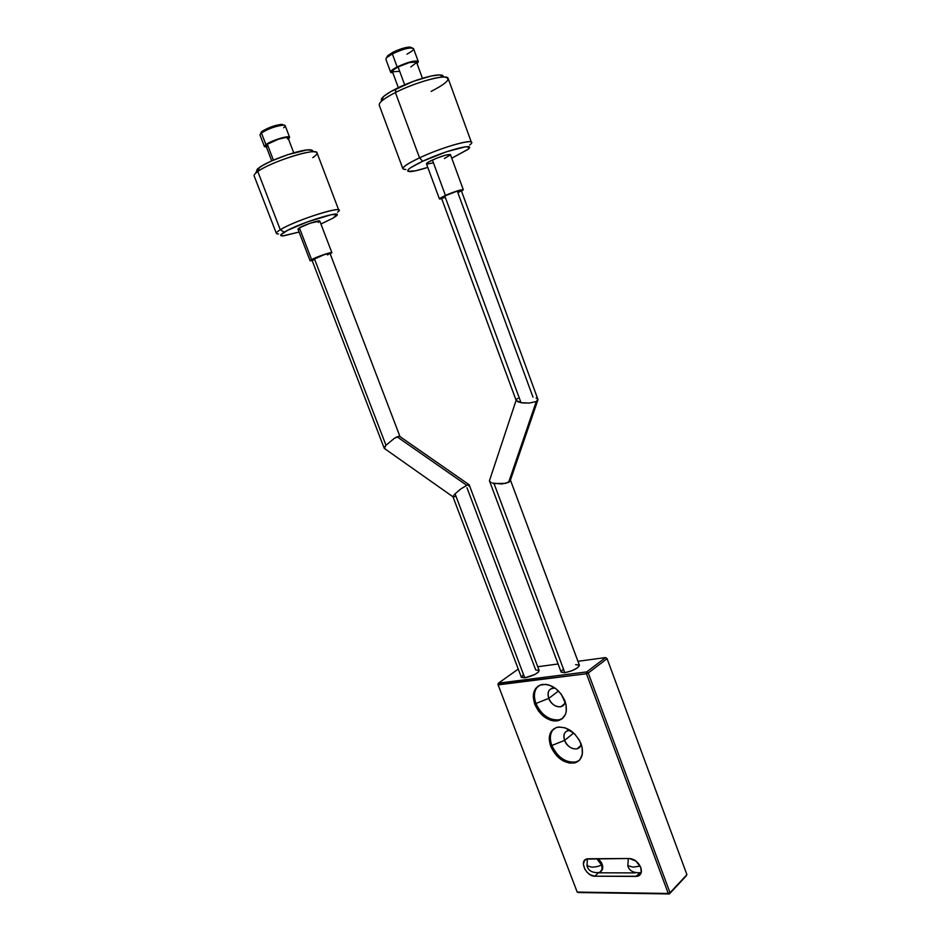 <?xml version="1.0" encoding="UTF-8"?>
<svg xmlns="http://www.w3.org/2000/svg" width="941" height="941" viewBox="0 0 941 941"><rect width="100%" height="100%" fill="white"/><g stroke="black" fill="none" stroke-linecap="round" stroke-linejoin="round"><path stroke-width="1.41" d="M641.35 872.001L640.692 872.66C633.422 873.142 629.141 870.825 627.823 865.708L633.117 867.12L640.139 866.096L633.117 867.12L627.823 865.708L628.329 858.51M599.958 871.919L599.264 872.589C592.383 873.013 588.29 870.754 586.996 865.826L591.901 867.155C596.3 867.002 599.476 866.202 601.405 864.779L602.111 864.097L601.405 864.779L596.759 858.71L601.405 864.779C602.675 868.684 601.969 871.295 599.264 872.589C602.169 870.343 602.875 867.731 601.405 864.779C599.476 866.202 596.3 867.002 591.901 867.155L586.996 865.826L587.372 864.814M551.838 745.484C557.672 757.529 565.706 763.022 575.951 761.951L579.209 760.41C571.622 766.445 556.143 757.87 551.838 745.484L564.6 740.391C567.682 749.648 580.703 752.294 580.985 743.602C580.691 746.389 579.35 748.142 576.974 748.86C571.716 749.401 567.588 746.578 564.6 740.391L573.704 733.015L564.6 740.391C563.024 735.262 564.141 731.992 567.976 730.569L570.469 730.463C564.835 730.557 562.883 733.874 564.6 740.391L551.838 745.484C549.356 738.32 550.05 732.733 553.931 728.722C550.05 732.733 549.356 738.32 551.838 745.484L550.72 746.378L551.838 745.484M581.103 743.919C584.126 753.788 582.044 760.105 574.845 762.88C564.6 763.939 556.554 758.434 550.72 746.378L557.013 756.152L563.024 760.798L569.493 763.116L575.433 762.704L577.915 761.469L579.938 759.61L582.314 754.27L582.15 747.507L579.468 740.367L574.68 733.956L565.259 727.852L558.919 727.005L556.096 727.628L551.697 730.828L549.45 736.18L549.25 739.414L550.72 746.378C547.603 736.344 549.803 729.969 557.307 727.264C567.399 726.417 575.339 731.969 581.103 743.919M535.935 703.468C541.498 715.16 549.273 720.594 559.26 719.806L562.742 718.301C555.049 724.005 540.193 715.666 535.935 703.468L548.768 698.387C551.885 707.738 564.835 710.079 565.071 701.221C564.765 704.244 563.318 706.091 560.73 706.785C555.602 707.185 551.614 704.386 548.768 698.387L558.519 691L548.768 698.387C547.133 692.976 548.356 689.577 552.449 688.2L555.284 688.236C549.179 687.989 547.003 691.376 548.768 698.387L535.935 703.468C533.335 695.893 534.159 690.047 538.405 685.907C534.159 690.047 533.335 695.893 535.935 703.468L534.794 704.327L535.935 703.468M564.988 700.998C568.117 711.42 565.835 717.983 558.131 720.688C548.144 721.476 540.369 716.03 534.794 704.327L538.546 711.125L543.992 716.666L550.332 720.112L553.543 720.865L556.625 720.935L561.918 718.971L565.388 714.501L566.247 711.525L566.047 704.633L561.165 694.058L555.59 688.459L549.144 685.06L545.909 684.354L540.04 685.072L535.676 688.459L533.476 693.964L533.3 697.269L534.794 704.327C531.571 693.752 533.97 687.142 541.992 684.495C551.826 683.919 559.495 689.424 564.988 700.998M601.005 871.342C602.852 869.755 603.216 867.343 602.111 864.097L598.276 858.698L601.37 862.509L602.569 865.685L602.628 868.625L601.522 870.872M629.411 858.498C634.434 859.015 638.21 862.003 640.739 867.461L636.022 861.097L629.411 858.498L588.243 858.757L584.632 860.262L583.361 864.179L584.843 869.19L587.149 872.319L590.125 874.73L594.853 876.212L637.61 876.247L639.986 874.918L641.268 872.448L640.739 867.461C642.103 871.707 641.303 874.565 638.316 876.024L636.128 876.412L639.362 873.13L636.128 876.412L594.853 876.212C586.561 876.612 578.974 861.227 586.408 859.074L629.411 858.498M497.954 684.448L576.927 891.374L497.954 684.448L586.455 673.732L668.263 893.468L577.198 892.08L498.13 684.883L498.448 683.142L517.785 669.427L498.448 683.142L586.737 671.898L498.448 683.142L497.954 684.448M670.027 892.762L588.266 673.015L607.086 658.665L686.918 874.66L670.027 892.762L668.263 893.468L586.455 673.732L498.13 684.883L577.198 892.08L576.927 891.374L578.339 892.527L669.38 893.95L577.198 892.08L669.38 893.95L668.263 893.468L670.027 892.762L669.38 893.95L670.027 892.762L588.266 673.015L586.737 671.898L586.455 673.732L588.266 673.015L586.737 671.898L586.455 673.732L588.266 673.015L607.086 658.665L605.569 657.571L586.737 671.898L605.569 657.571L607.086 658.665L605.569 657.571L577.962 661.3L605.569 657.571L607.086 658.665L686.918 874.66L670.027 892.762M537.734 666.734L558.084 663.981L537.734 666.734M686.271 875.848L669.38 893.95L686.271 875.848M598.17 872.989L594.853 876.212L598.17 872.989M587.113 858.874L586.961 859.556L587.113 858.874M640.139 872.895L641.197 872.719L640.139 872.895M598.747 872.813L635.351 872.907L598.747 872.813M468.383 484.45L460.702 488.991L455.079 493.849L524.76 677.849C532.971 675.979 537.77 673.533 539.169 670.521L538.287 672.203L534.723 674.544L524.76 677.849L455.079 493.849L460.702 488.991L468.383 484.45M397.126 436.836L466.536 485.191L397.126 436.836L399.09 436.236L394.385 438.306L397.126 436.836M399.996 436.589L399.09 436.236L399.996 436.589L330.009 253.388C327.339 253.47 322.116 255.187 314.329 258.552L385.975 445.258L394.385 438.306L385.975 445.258L314.329 258.552L311.965 260.081L384.293 448.422L385.975 445.258L384.551 447.222L384.304 448.445L385.245 448.775M469.112 484.686L468.618 485.838M454.138 494.884L455.079 493.849L454.138 494.884M455.644 496.307L453.409 497.107L453.456 495.742L453.021 496.907L521.373 677.285L524.76 677.849L521.396 677.332L523.243 674.803M466.971 487.744L535.711 669.945L539.122 670.439M311.977 260.081L324.139 254.705L329.785 253.294L327.586 254.952M313.718 259.951L312.236 260.175M283.464 125.129L282.135 124.365C275.454 124.988 268.761 127.329 262.045 131.364L261.422 132.928C268.891 128.447 276.336 125.847 283.747 125.141C285.746 125.318 285.699 126.2 283.629 127.776M312.541 151.783C313.13 150.548 312.224 149.89 309.836 149.807C301.096 149.101 268.938 160.37 259.363 167.522L257.787 171.485C268.42 163.581 304.284 151.007 313.906 151.76C318.446 152.042 318.058 154.006 312.741 157.665M337.537 212.196C349.84 203.268 296.638 219.418 280.277 229.745L284.288 232.168C299.038 222.97 346.747 208.396 335.772 216.312L332.855 218.23L336.937 214.689L331.55 214.619L307.154 221.97L287.499 230.392L280.877 234.779L280.794 235.544L283.794 235.838L299.073 232.062L282.7 235.909C279.595 235.968 280.124 234.709 284.288 232.168L280.277 229.745C293.745 221.182 339.301 206.15 338.831 210.337L317.011 152.842C316.964 147.29 270.879 161.687 257.787 171.485L280.277 229.745L257.787 171.485C255.011 173.45 253.799 174.92 254.141 175.885L276.36 233.392C276.125 232.698 277.43 231.474 280.277 229.745C275.678 232.592 275.113 234.003 278.595 233.956M264.421 146.549L266.421 147.067L264.445 146.608L265.915 144.608C271.184 140.503 289.44 134.916 289.628 137.327L288.475 139.009L289.616 137.315L288.299 136.81L280.9 138.115L265.915 144.608L261.422 132.928L265.915 144.608L264.421 146.549L259.951 134.928L262.045 131.364L275.525 125.482L281.006 124.388L283.464 125M289.628 137.327L285.194 125.718C284.958 123.189 266.668 128.729 261.422 132.928L260.657 133.563L261.363 131.94L260.869 133.375M267.315 144.279L273.408 160.146L267.315 144.279L265.997 145.973L267.315 144.279C271.925 140.691 287.887 135.81 288.052 137.915L285.711 137.492L278.277 139.256L267.315 144.279M299.391 227.828L311.6 259.61C316.47 256.858 332.067 251.553 331.879 252.694L330.22 253.941L331.573 252.576L324.68 254.317L311.6 259.61L299.391 227.828L310.377 223.135L319.799 221.053C319.893 219.653 304.202 224.852 299.391 227.828L297.944 229.134L299.391 227.828M320.916 223.993L332.855 218.23L320.916 223.993M299.085 229.298L298.321 229.31M331.879 252.694L319.799 221.064L318.281 222.417M312.718 151.183L311.812 150.101L306.954 149.948L287.817 154.665L271.267 161.087L262.504 165.534L257.211 169.262L256.281 171.874L257.528 168.957L259.363 167.522L257.787 171.485L255.764 173.073L257.528 168.957M312.177 260.622L310.107 260.763L311.6 259.61L310.118 260.786L312.177 260.622M260.786 133.281L261.363 131.94M287.534 138.95L288.052 137.892L293.745 152.818M266.021 146.02L267.256 146.431M489.685 479.839L489.449 480.663M491.131 482.557L489.614 481.251L491.131 482.557M489.532 481.063L561.118 672.062L564.823 672.697L494.001 483.533L492.414 483.086L501.906 483.98L508.634 482.345L536.264 401.548L529.312 403.042L522.937 402.971L517.973 401.866L516.103 400.16M516.303 399.502L517.926 398.325M461.255 190.682L457.879 192.729L533.006 397.184M441.552 198.198L444.787 195.975L441.47 198.116L516.162 400.454L521.02 402.701L444.787 195.975L521.02 402.701L529.312 403.042L536.264 401.548L537.946 399.455L461.278 190.541C458.714 190.47 453.209 192.282 444.787 195.975L455.773 191.658L461.278 190.553M538.005 399.76L536.264 401.548L508.634 482.345L510.222 481.016L505.717 483.392L494.001 483.533L564.823 672.697C573.222 670.815 578.092 668.333 579.433 665.263L510.434 480.098M536.064 398.008L537.758 399.113M562.859 669.616L561.083 671.698M561.177 672.192L564.823 672.697L571.716 670.827L577.75 667.663L579.433 665.252M579.35 665.111L575.645 664.64M443.964 197.881L442.011 198.245M387.621 55.719L386.869 57.507L392.35 53.908L392.562 52.473L387.621 55.719L386.833 57.554M383.352 96.723L381.423 101.263C384.21 98.758 388.868 95.853 395.396 92.547L395.914 88.842C390.056 91.818 385.869 94.441 383.352 96.723C381.387 98.558 380.823 99.887 381.658 100.711M469.688 144.985C480.969 136.598 445.587 145.479 419.545 157.853C440.635 147.855 471.417 138.798 471.441 142.444L448.128 78.432C447.645 73.527 416.357 81.785 395.396 92.547L419.545 157.853L395.396 92.547C384.151 98.346 378.752 102.534 379.223 105.121L402.889 168.768C402.677 166.875 408.229 163.228 419.545 157.853L422.674 161.24C446.046 150.184 477.816 142.103 467.736 149.548L451.751 158.206L468.1 149.243L469.159 147.102L465.513 146.784L446.61 151.736L422.674 161.24L410.476 167.804L408.453 169.404L407.971 171.356L415.64 170.791L427.779 167.404C419.757 169.98 413.911 171.391 410.241 171.615C404.548 171.438 408.688 167.98 422.674 161.24L419.545 157.853C404.018 165.393 399.443 169.274 405.842 169.498M390.668 72.269L392.891 72.951L390.833 72.516L390.974 71.222L397.161 66.94L392.35 53.908C387.821 56.331 385.681 58.154 385.904 59.377L390.668 72.269C390.468 71.104 392.632 69.328 397.161 66.94C408.194 61.871 415.24 60.083 418.275 61.553L417.039 63.565L418.298 61.93L417.498 61L410.311 61.871L397.161 66.94L392.35 53.908C400.066 50.132 406.488 48.132 411.617 47.885C415.181 48.391 413.628 50.485 406.959 54.155M404.665 84.796L398.078 66.94C394.114 69.034 392.221 70.587 392.397 71.61L393.42 69.893L398.078 66.94L404.665 84.796M463.325 189.753L450.445 154.642C448.081 154.089 442.058 155.888 432.401 160.017L445.434 195.387L439.812 198.339L439.506 198.986L441.717 198.786L439.412 198.892L445.434 195.387L432.401 160.017C428.402 161.899 426.426 163.181 426.473 163.852L428.873 161.805L436.871 158.112L445.811 155.089L450.374 154.547M450.433 154.865L444.423 158.523M433.201 162.805L427.132 164.099M443.187 75.903L439.282 74.927L431.119 76.033L413.769 81.197L390.997 91.477L383.904 96.229L381.281 99.711M445.434 195.387C455.103 191.352 461.066 189.482 463.325 189.764L461.525 191.211L463.266 189.682L460.502 190L445.434 195.387M422.45 78.303L416.557 62.224C413.887 60.942 407.735 62.518 398.078 66.94L409.57 62.506L416.451 62.059M418.275 61.541L413.534 48.626C410.452 47.026 403.383 48.791 392.35 53.908L392.562 52.473L402.066 48.567L408.37 47.121L411.523 47.544M386.716 57.119L392.562 52.473C399.49 49.073 405.265 47.273 409.888 47.05L411.664 47.885M392.538 71.822L399.466 71.304M410.77 66.952L416.569 62.553M443.434 76.774C443.54 75.586 442.246 74.962 439.588 74.927C431.743 74.68 410.347 81.467 395.914 88.842L395.396 92.547C411.464 84.361 435.307 76.774 443.976 77.033C451.986 78.009 447.716 82.796 431.143 91.395M575.951 761.951L574.845 762.88M580.35 746.06L576.974 748.86M559.26 719.806L558.131 720.688M564.329 703.997L560.73 706.785M641.021 873.283L638.316 876.024M586.996 865.826L587.372 858.827M469.1 484.627L539.169 670.521M399.443 436.236L468.689 484.427M384.834 448.775L452.997 496.813M283.747 125.141L282.135 124.365M313.906 151.76L309.836 149.807M297.944 229.134L310.107 260.763M271.726 160.887L265.997 145.973M516.115 400.325L489.449 480.757M537.652 400.607L510.41 480.157M398.325 87.666L392.397 71.61M426.473 163.852L439.412 198.892M443.976 77.033L439.588 74.927M411.617 47.885L409.888 47.05"/></g></svg>
